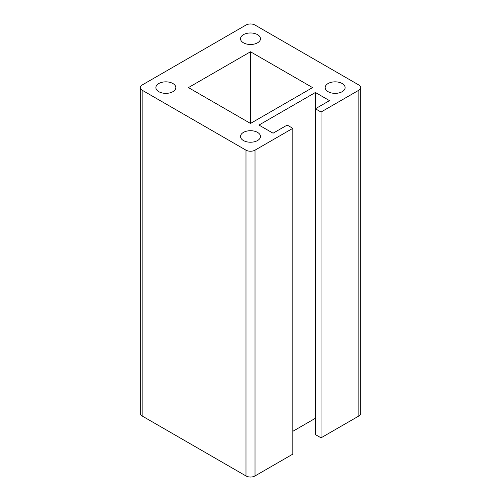 <?xml version="1.0" encoding="UTF-8"?>
<svg xmlns="http://www.w3.org/2000/svg" width="501" height="501" viewBox="0 0 501 501"><rect width="100%" height="100%" fill="white"/><g stroke="black" fill="none" stroke-linecap="round" stroke-linejoin="round"><path stroke-width="0.75" d="M257.552 34.663A9.976 5.761 0 0 0 246.68 33.41A9.976 5.761 0 0 0 240.524 38.734A9.976 5.761 0 0 0 243.448 42.804A9.976 5.761 0 0 0 254.32 44.057A9.976 5.761 0 0 0 260.476 38.734A9.976 5.761 0 0 0 257.552 34.663M342.196 83.529A9.976 5.761 0 0 0 328.092 83.529A9.976 5.761 0 0 0 325.168 87.6A9.976 5.761 0 0 0 328.092 91.677A9.976 5.761 0 0 0 338.964 92.923A9.976 5.761 0 0 0 345.12 87.6A9.976 5.761 0 0 0 342.196 83.529M257.552 140.543A9.976 5.761 0 0 0 260.476 136.472A9.976 5.761 0 0 0 257.552 132.396A9.976 5.761 0 0 0 243.448 132.396A9.976 5.761 0 0 0 240.524 136.472A9.976 5.761 0 0 0 246.68 141.789A9.976 5.761 0 0 0 257.552 140.543M172.908 91.677A9.976 5.761 0 0 0 175.832 87.6A9.976 5.761 0 0 0 172.908 83.529A9.976 5.761 0 0 0 158.804 83.529A9.976 5.761 0 0 0 155.88 87.6A9.976 5.761 0 0 0 162.036 92.923A9.976 5.761 0 0 0 172.908 91.677M188.426 87.6L250.5 123.44L312.574 87.6L250.5 51.766L188.426 87.6M245.985 150.156L142.159 90.211A6.381 3.689 180 0 1 140.286 87.6A6.381 3.689 180 0 1 142.159 84.995L245.985 25.05A6.381 3.689 180 0 1 255.015 25.05L358.841 84.995A6.381 3.689 0 0 1 360.714 87.6A6.381 3.689 0 0 1 358.841 90.211L321.035 112.036L315.392 108.78L329.501 100.632L315.392 92.491L258.967 125.068L273.07 133.21L287.179 125.068L292.822 128.325L255.015 150.156A6.381 3.689 0 0 1 245.985 150.156L245.985 475.95L142.159 416.005A6.381 3.689 180 0 1 140.286 413.4L140.286 87.6M321.035 112.036L321.035 437.83L358.841 416.005A6.381 3.689 0 0 0 360.714 413.4L360.714 87.6M321.035 437.83L315.392 434.574L315.392 92.491M315.392 418.285L292.822 431.317M292.822 128.325L292.822 454.119L255.015 475.95L255.015 150.156M245.985 475.95A6.381 3.689 0 0 0 255.015 475.95M250.5 123.44L250.5 51.766M358.841 416.005L358.841 90.211M142.159 90.211L142.159 416.005"/></g></svg>
